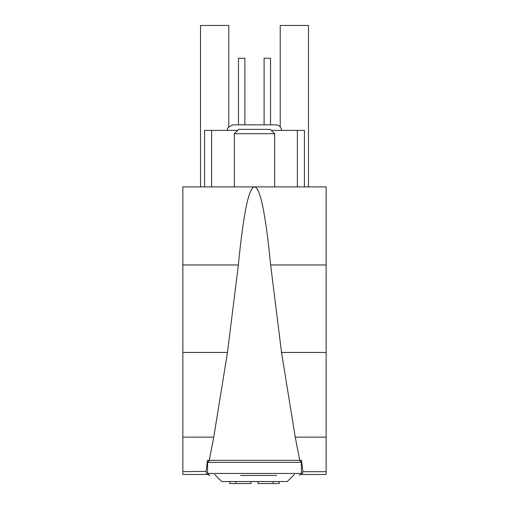 <?xml version="1.0" encoding="UTF-8"?>
<svg xmlns="http://www.w3.org/2000/svg" width="509" height="509" viewBox="0 0 509 509"><rect width="100%" height="100%" fill="white"/><g stroke="black" fill="none" stroke-linecap="round" stroke-linejoin="round"><path stroke-width="0.76" d="M308.486 186.892L308.486 25.45L280.23 25.45L280.23 126.887M228.77 126.887L228.77 25.45L200.514 25.45L200.514 186.892M214.645 474.471L221.708 481.533L287.292 481.533L294.355 474.471M279.218 481.533L279.218 483.55L258.031 483.55L258.031 481.533M273.218 483.55L273.218 481.533M250.969 481.533L250.969 483.55L235.782 483.55L235.782 481.533M229.782 481.533L229.782 483.55L235.782 483.55M251.471 475.476L245.669 475.476M326.142 471.684L302.931 471.684L301.557 460.34L299.756 460.34L295.252 437.142L281.522 352.438L270.648 264.973C265.558 213.296 260.175 187.267 254.5 186.892L326.142 186.892L326.142 474.471L302.123 474.471L302.931 471.385M209.244 460.34L207.443 460.34L206.069 471.684L206.883 474.471L207.85 474.471L182.858 474.471L182.858 186.892L254.5 186.892C248.825 187.267 243.442 213.296 238.352 264.973L227.478 352.438L213.748 437.142L209.244 460.34L299.756 460.34M301.15 474.471L302.117 474.471L301.15 474.471M301.417 462.363L207.583 462.363L207.583 473.459L301.417 473.459L301.417 462.363L299.4 460.34M240.623 475.476L268.377 475.476M257.529 475.476L276.699 475.476M206.877 474.471L182.858 474.471M206.069 471.385L182.858 471.684M274.682 186.892L274.682 133.714L234.318 133.714L234.318 186.892M274.682 133.714L270.349 129.381L238.651 129.381L234.318 133.714M237.646 130.387L204.554 130.387L204.554 186.892M271.354 130.387L304.446 130.387L304.446 186.892M264.114 124.845L264.114 58.242L270.521 58.242L270.521 124.845M238.479 124.845L238.479 58.242L244.886 58.242L244.886 124.845M281.725 130.387C281.153 127.065 279.225 125.214 275.942 124.845L233.058 124.845C224.997 128.217 228.185 129.82 227.275 130.387C228.248 129.712 224.927 128.287 233.058 124.845M326.142 437.142L295.252 437.142M326.142 264.973L270.648 264.973M326.142 352.438L281.522 352.438M213.748 437.142L182.858 437.142M227.478 352.438L182.858 352.438M238.352 264.973L182.858 264.973M211.617 130.387L211.617 186.892M297.383 130.387L297.383 186.892M207.85 474.471L209.6 475.476L207.583 473.459M326.142 474.471L302.123 474.471M207.583 462.363L209.6 460.34M301.417 473.459L299.4 475.476"/></g></svg>
